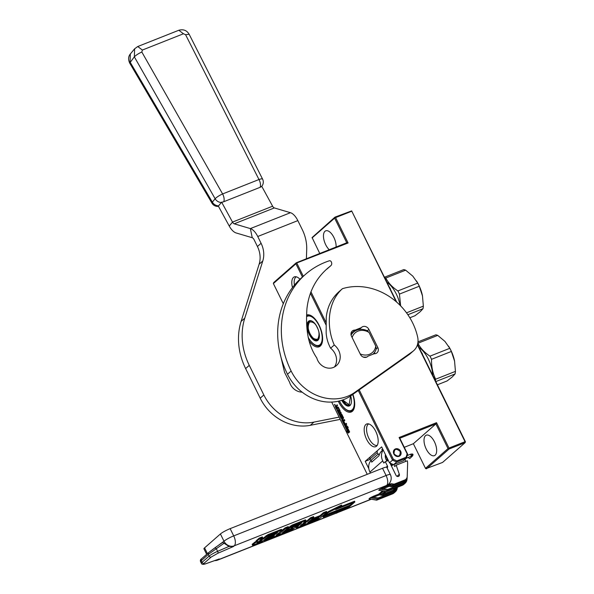 <?xml version="1.0" encoding="UTF-8"?>
<svg xmlns="http://www.w3.org/2000/svg" width="594" height="594" viewBox="0 0 594 594"><rect width="100%" height="100%" fill="white"/><g stroke="black" fill="none" stroke-linecap="round" stroke-linejoin="round"><path stroke-width="0.89" d="M425.482 468.347L413.357 443.711L435.899 423.938L448.024 448.574L425.482 468.347L425.839 468.711L442.545 462.451L465.087 442.679L465.399 441.691L417.53 344.409M413.357 443.711L404.276 447.312M273.381 283.561L273.693 282.573L296.235 262.8L295.923 263.788L273.381 283.561L283.308 303.734M367.248 474.324L331.697 402.079M319.758 253.482L312.095 237.555L334.949 217.152L334.637 218.147L346.762 242.783L296.235 262.8M426.507 468.807L449.049 449.034L448.997 448.047L465.035 441.691L465.399 442.055M448.024 448.574L448.693 448.67M425.519 435.64A11.019 5.227 -111.6 0 0 425.831 448.195A11.019 5.227 -111.6 0 0 434.392 455.665A11.019 5.227 -111.6 0 0 435.15 455.204A11.019 5.227 -111.6 0 0 434.838 442.641A11.019 5.227 -111.6 0 0 426.277 435.172A11.019 5.227 -111.6 0 0 425.519 435.64M368.829 468.673L365.213 461.323L381.66 446.896L389.508 462.837L393.376 459.333L359.207 389.887M365.213 461.323L370.04 459.407M389.508 462.837L393.607 464.679L403.363 460.81L406.407 458.137L407.655 454.18L399.814 438.238L435.899 423.938L436.516 422.683L448.997 448.047M352.881 394.357A17.063 8.093 68.4 0 1 354.262 407.9A17.063 8.093 68.4 0 1 338.543 401.722A17.063 8.093 68.4 0 1 338.305 401.225M306.779 314.976A17.063 8.093 68.4 0 1 311.575 315.949A17.063 8.093 68.4 0 1 319.186 325.341A17.063 8.093 68.4 0 1 322.171 342.686A17.063 8.093 68.4 0 1 309.058 340.904M292.493 287.57A12.207 5.792 68.4 0 1 293.466 277.405A12.207 5.792 68.4 0 1 295.121 276.7A12.207 5.792 68.4 0 1 299.97 279.247M376.514 446.176A12.207 5.792 68.4 0 1 376.41 446.265A12.207 5.792 68.4 0 1 366.565 439.211A12.207 5.792 68.4 0 1 365.852 424.51A12.207 5.792 68.4 0 1 367.508 423.804A12.207 5.792 68.4 0 1 376.507 433.078A12.207 5.792 68.4 0 1 376.514 446.176M338.736 411.442L338.29 411.627L337.422 409.86L337.05 410.179L341.008 418.228L341.372 418.518L342.151 417.849L341.342 415.674L341.699 415.147L343.057 417.731L341.743 419.72L344.557 425.438L344.951 425.712L346.673 424.198L346.243 423.314L345.263 424.175L344.112 421.844L345.077 424.331L344.758 424.613L343.287 421.77L344.817 420.426L344.386 419.542L343.406 420.396L342.827 419.223L343.592 417.931L341.854 414.397L341.491 414.1L340.659 414.82L341.446 416.951L341.075 417.278L339.679 414.434L341.208 413.09L340.778 412.206L339.241 413.55L338.803 412.667L340.154 411.486L340.124 410.885L338.387 407.35L338.023 407.053L337.192 407.774L336.724 406.296L337.526 405.598L337.088 404.714L336.382 406.118L335.922 405.747L335.365 406.222L335.395 406.823L336.62 409.311L338.565 407.944L339.798 410.64L338.922 411.286L338.112 409.645L338.669 411.62M338.446 407.848L339.523 410.543L338.922 411.286M347.438 431.296L346.376 430.984L348.336 433.078L349.628 431.942L348.47 431.6L346.168 426.93L345.136 426.626L347.438 431.296L345.515 426.73M347.223 427.064L349.524 431.741L348.492 431.437L346.198 426.759L345.04 426.418L346.317 425.297L348.247 427.368L347.223 427.064L348.01 427.108M335.142 405.561L334.593 404.328L335.142 405.561M295.923 263.788L302.435 277.019M310.372 293.161L326.054 325.022M358.293 390.533L392.552 460.164L396.651 462.006L406.407 458.137L406.081 457.254L396.881 460.907L393.376 459.333M334.637 218.147L312.095 237.912M329.262 249.718A11.019 5.227 68.4 0 1 323.93 239.82A11.019 5.227 68.4 0 1 324.97 231.289A11.019 5.227 68.4 0 1 325.727 230.828A11.019 5.227 68.4 0 1 332.737 235.402A11.019 5.227 68.4 0 1 336.085 247.015M396.116 301.618L351.655 210.892L334.949 217.152M351.655 210.892L396.747 302.168M449.049 449.034L465.087 442.679M399.814 438.238L399.094 437.511L436.516 422.683M346.762 242.783L348.091 242.976L296.235 263.164M296.896 263.261L303.296 276.269M310.914 291.751L326.091 322.587M354.366 407.477A16.246 7.7 68.4 0 1 351.566 410.981A16.246 7.7 68.4 0 1 339.516 401.188A16.246 7.7 68.4 0 1 339.412 400.965A15.637 7.41 68.4 0 0 339.478 401.099A15.637 7.41 68.4 0 0 346.458 409.697L346.896 409.971A16.127 7.648 68.4 0 1 346.673 409.83M306.771 315.941A16.246 7.7 68.4 0 1 307.506 315.555A16.246 7.7 68.4 0 1 311.947 316.186M322.275 342.255A16.246 7.7 68.4 0 1 319.475 345.76A16.246 7.7 68.4 0 1 308.175 337.407M294.453 285.105A11.553 5.48 68.4 0 1 295.76 277.198A11.553 5.48 68.4 0 1 296.302 276.819M377.19 445.374A11.553 5.48 68.4 0 1 368.354 437.199A11.553 5.48 68.4 0 1 368.139 424.294A11.553 5.48 68.4 0 1 368.688 423.916M336.056 405.754L335.662 406.712L336.843 409.118M336.382 406.118L337.132 404.804M337.192 407.774L338.142 407.068M339.241 413.55L340.822 412.295M341.609 414.115L340.926 414.716L341.446 417.27M343.406 420.396L344.431 419.631M345.263 424.175L346.287 423.403M341.728 415.139L343.339 417.827L341.981 419.015L342.01 419.616L345.062 425.608M337.05 410.179L341.52 418.399M346.881 431.133L348.537 432.9M348.492 431.437L349.421 431.526M346.198 426.759L348.76 431.333M345.04 426.418L346.465 426.655M346.384 425.371L345.307 426.314M393.607 464.679L396.651 462.006L396.881 460.907M351.648 211.256L335.61 217.612L348.091 242.976M335.61 217.612L334.949 217.515M465.035 441.691L417.396 344.869M407.655 454.18L407.15 453.875L406.081 457.254M407.15 453.875L399.094 437.511M399.079 456.311A4.165 3.616 -131.3 0 1 394.164 454.499A4.165 3.616 -131.3 0 1 394.513 449.48A4.165 3.616 -131.3 0 1 395.441 448.916A4.165 3.616 -131.3 0 1 400.356 450.727A4.165 3.616 -131.3 0 1 400.007 455.746A4.165 3.616 -131.3 0 1 399.079 456.311M336.36 406.615L337.006 407.937L336.635 408.264L336.048 406.89L336.664 406.586M337.244 407.759L336.635 408.264M335.224 405.138L334.563 404.915L334.957 404.514M343.221 420.559L342.775 420.738L342.641 419.386L343.488 420.455M400.215 451.499C396.05 448.017 394 448.826 394.067 453.935C398.232 457.425 400.282 456.615 400.215 451.499M215.021 547.742L222.639 542.396L224.057 543.213L208.249 554.44L209.088 556.147A8.168 1.195 -26.2 0 1 217.612 551.329L228.972 546.421L233.397 546.539L234.236 545.812A8.168 7.091 -131.3 0 1 223.99 541.216L220.419 533.969A8.168 1.195 -26.2 0 1 230.153 528.645L233.717 535.892A8.168 1.195 153.8 0 0 223.99 541.216L208.62 552.591L208.249 554.44L200.46 561.456C200.185 560.261 200.512 559.407 201.433 558.887L201.173 560.647L202.019 562.355A1.634 1.418 48.7 0 0 204.069 563.275L211.137 557.068L217.961 553.214L233.397 546.539M206.645 554.321L203.935 548.819A8.168 1.195 -26.2 0 1 204.581 547.861L220.419 533.969M404.804 479.959L402.977 481.556A0.817 0.386 -111.6 0 0 403.029 482.551L393.057 486.501A0.817 0.386 -111.6 0 1 393.005 485.513L394.832 483.91L404.804 479.959A4.901 4.255 48.7 0 0 405.895 479.291L404.069 480.895A4.901 4.255 -131.3 0 1 402.977 481.556L393.005 485.513A3.267 2.836 -131.3 0 1 391.476 485.654L390.072 485.402L391.899 483.806A3.267 2.836 48.7 0 0 390.369 483.947L234.236 545.812A8.168 3.868 68.4 0 0 233.717 535.892L386.093 475.512A8.168 1.195 -26.2 0 1 390.369 474.584A8.168 8.168 0 0 1 388.431 484.325A8.168 7.091 -131.3 0 1 386.612 485.432A8.168 3.868 -111.6 0 0 386.093 475.512L382.529 468.265L230.153 528.645M382.529 468.265A8.168 1.195 -26.2 0 1 386.805 467.337L390.369 474.584M339.055 511.894L371.109 499.19M391.899 483.806L393.302 484.051A3.267 2.836 -131.3 0 0 394.832 483.91M405.895 479.291A4.901 4.255 48.7 0 0 407.209 476.403L407.61 464.293A16.328 14.174 48.7 0 0 407.336 460.773L396.183 465.191L394.661 466.528L393.971 464.53M389.976 463.045L396.005 475.304A1.96 1.7 48.7 0 0 399.317 474.279L396.183 465.191M386.159 467.188L387.459 466.045L385.32 461.701L388.357 460.499M387.459 466.045A1.634 1.418 -131.3 0 1 387.08 467.894M256.051 541.32L252.175 544.282L252.413 545.188L253.222 545.01L262.503 541.334L269.349 535.632L277.658 532.476L275.965 533.969L270.396 536.174L268.985 537.407L274.554 535.201L273.426 536.189L265.748 539.374L264.337 540.607L292.701 529.365L297.743 525.482L290.971 527.947L293.347 526.121L301.722 522.876L296.302 527.665L296.993 527.672L318.02 519.334L319.854 518.332L326.886 512.169L323.789 513.394L320.418 516.349L312.971 519.304L311.56 520.537L319.008 517.589L317.879 518.577L307.685 522.757L313.877 517.322L310.781 518.547L307.41 521.51L303.059 523.225L305.858 520.775L305.175 520.775L292.307 525.868L286.724 530.242L293.094 527.858L291.684 529.098L282.395 532.773L288.587 527.346L285.491 528.571L279.299 533.999L276.203 535.231L281.823 530.301L281.14 530.294L268.273 535.394L263.647 538.847L259.741 540.25L262.659 537.615L259.563 538.847L256.482 541.55L257.492 541.557L254.781 543.035L252.413 545.188M262.659 537.615L262.303 536.894L259.207 538.119L256.118 540.822L256.296 541.817M281.942 530.123L281.586 529.395L280.784 529.573L267.916 534.667L263.291 538.119L261.093 538.996M288.587 527.346L288.231 526.618L285.135 527.843L278.007 533.65M286.702 530.204L284.199 531.192M305.977 520.596L305.62 519.869L304.819 520.047L291.951 525.141L286.486 529.336L286.724 530.242M313.877 517.322L313.521 516.602L310.424 517.827L307.053 520.782L304.863 521.651M311.486 520.381L309.481 521.176M326.886 512.169L326.529 511.441L323.433 512.674L320.062 515.629L312.615 518.577L311.204 519.817L311.56 520.537M299.792 523.574L297.705 525.4M297.743 525.482L297.386 524.754L292.59 526.514M268.911 537.251L265.718 538.513M275.787 533.085L270.04 535.446L268.629 536.686L268.985 537.407M341.877 505.784L341.52 505.056L328.363 511.59L322.876 516.401L323.233 517.122L342.471 509.504L336.256 513.283L349.413 506.749L354.9 501.937L335.662 509.563L341.877 505.784L328.72 512.318L323.233 517.122M354.9 501.937L354.544 501.217L339.746 507.076M338.031 511.263L335.9 512.555L336.256 513.283M379.96 489.241L383.293 488.639A0.817 0.386 68.4 0 1 383.241 487.644L379.96 489.241L378.742 490.31L379.195 490.347M205.717 563.751A1.634 1.01 -109.5 0 0 205.918 563.721L219.231 558.969L206.081 563.624C203.653 564.441 202.985 564.322 204.069 563.275M370.211 497.787L373.544 497.185A0.817 0.386 68.4 0 1 373.5 496.198L370.211 497.787L368.993 498.856L369.446 498.901M385.454 454.603A7.351 6.378 48.7 0 0 386.063 459.541L386.835 461.1M393.265 464.523L391.476 466.097M405.665 461.434A16.328 14.174 48.7 0 0 405.034 459.348M385.32 461.701L383.791 463.038L382.722 460.862A11.427 9.92 48.7 0 1 383.212 450.037M371.057 460.461A11.427 9.92 48.7 0 0 369.928 472.082L370.411 473.069M218.592 559.229L217.924 559.437M228.972 546.421L224.057 543.213M259.207 538.119L259.563 538.847M263.291 538.119L263.647 538.847M278.942 533.278L279.299 533.999M285.135 527.843L285.491 528.571M307.053 520.782L307.41 521.51M310.424 517.827L310.781 518.547M312.615 518.577L312.971 519.304M320.062 515.629L320.418 516.349M323.433 512.674L323.789 513.394M264.033 539.998L264.337 540.607M265.444 538.758L265.748 539.374M270.04 535.446L270.396 536.174M275.609 533.241L275.965 533.969M328.363 511.59L328.72 512.318M379.7 490.377L378.742 490.31M369.951 498.923L368.993 498.856M383.1 449.821L381.801 450.965A11.427 9.92 48.7 0 0 378.994 455.739A1.634 1.418 -131.3 0 0 378.281 453.979A3.267 2.836 48.7 0 1 377.183 452.71L377.249 450.764M301.648 524.465L305.999 522.742L303.957 524.227L300.46 525.542L301.648 524.465M257.878 541.81L262.229 540.087L260.818 541.32L257.091 542.797L257.878 541.81M353.103 503.2L349.45 505.427L329.418 513.365L323.893 516.721L343.926 508.783L338.758 511.931L348.886 506.905L353.103 503.2M393.302 484.051L391.476 485.654L391.149 486.679L389.738 486.434L390.072 485.402A3.267 2.836 48.7 0 0 388.543 485.543A0.817 0.386 -111.6 0 0 388.595 486.538L383.293 488.639L387.837 489.434L387.511 490.466L386.078 491.498M396.324 487.681L394.319 489.441A4.901 4.255 -131.3 0 1 393.228 490.109L383.256 494.06A3.267 2.836 -131.3 0 1 381.727 494.201L380.323 493.956A3.267 2.836 48.7 0 0 378.794 494.097A0.817 0.386 -111.6 0 0 378.846 495.092L373.544 497.185L378.088 497.987L377.762 499.012L376.329 500.044M378.994 455.739L371.681 462.147A1.634 1.418 48.7 0 0 370.968 460.395L378.281 453.979M369.936 457.18L369.869 459.117A3.267 2.836 48.7 0 0 370.968 460.395M382.967 449.948A1.634 1.418 -131.3 0 1 381.719 449.458M260.543 540.755L260.818 541.32M349.331 505.472L348.529 506.177L348.886 506.905M348.529 506.177L343.792 508.523M327.97 514.241L343.57 508.063L343.926 508.783M369.869 459.117L377.183 452.71M385.9 455.501L385.283 455.687M391.127 465.384L392.515 464.189M385.885 455.479L385.268 455.85M390.837 464.812L392.255 464.07M385.959 455.628L385.268 456.415M390.51 464.137L391.758 463.847M385.268 455.992L386.115 455.94L385.476 457.907M390.132 463.372L390.8 463.417M386.352 456.422L387.429 460.862M386.783 457.306L388.224 460.55M391.632 465.956L392.827 464.322M391.194 465.525L392.307 465.362M390.77 464.664L393.213 464.567M385.491 454.677L385.298 455.531M386.471 460.365L386.976 461.041M390.102 463.313L391.424 463.699M386.39 456.511L388.335 460.461M408.033 457.529L409.749 458.575L412.54 455.932L411.545 456.095M341.728 400.304A10.737 5.094 -111.6 0 0 351.195 403.378A10.737 5.094 -111.6 0 0 350.675 395.908M342.151 400.156A10.41 4.938 -111.6 0 0 349.413 405.554A10.41 4.938 -111.6 0 0 351.24 403.215M353.979 408.472A16.127 7.648 68.4 0 1 351.655 410.81A16.127 7.648 68.4 0 1 346.896 409.971M352.673 394.505A15.637 7.41 68.4 0 1 346.458 409.697M432.707 375.237A21.636 10.254 -111.6 0 0 419.052 347.497M435.439 380.806A24.495 11.613 -111.6 0 0 435.632 379.217C432.729 373.195 431.363 366.557 431.534 359.311A24.495 11.613 -111.6 0 0 429.982 356.162C424.428 352.465 420.404 348.158 417.924 343.243A24.495 11.613 -111.6 0 0 417.805 343.191M421.48 352.435A21.636 10.254 68.4 0 1 421.874 352.903L421.755 353.385M421.926 353.534L422.349 354.195M422.327 354.158L422.49 353.868A21.636 10.254 -111.6 0 0 422.304 353.63L422.111 353.705M454.566 361.011A22.045 10.454 -111.6 0 0 454.551 360.959A22.045 10.454 -111.6 0 0 448.745 346.436L448.581 346.168M417.924 343.243L437.741 335.387A24.495 11.613 -111.6 0 0 435.818 334.823L417.983 341.884M437.741 335.387L444.928 341.394L449.799 348.307L429.982 356.162M431.534 359.311L451.351 351.462A24.495 11.613 -111.6 0 0 449.799 348.307M451.351 351.462L454.61 361.226M435.825 381.578L455.071 373.953A24.495 11.613 -111.6 0 0 455.442 371.369L435.632 379.217M455.071 373.953L452.242 376.982L447.104 380.94L437.399 384.786M454.551 360.959L455.442 371.369M422.341 354.373L421.866 353.742M306.771 316.142A16.127 7.648 68.4 0 1 307.685 315.614A16.127 7.648 68.4 0 1 310.981 315.726M306.764 316.602A15.637 7.41 68.4 0 1 319.06 325.646A15.637 7.41 68.4 0 1 321.829 341.372A15.637 7.41 68.4 0 1 314.367 344.483A15.637 7.41 68.4 0 1 308.167 337.355M309.214 334.274A10.737 5.094 -111.6 0 0 319.104 338.164A10.737 5.094 -111.6 0 0 317.226 327.249A10.737 5.094 -111.6 0 0 312.437 321.347A10.737 5.094 -111.6 0 0 307.313 323.478A10.737 5.094 -111.6 0 0 309.214 334.274M312.585 321.436A10.41 4.938 -111.6 0 0 309.652 320.983A10.41 4.938 -111.6 0 0 309.608 334.066A10.41 4.938 -111.6 0 0 317.322 340.332A10.41 4.938 -111.6 0 0 319.149 337.993M321.889 343.258A16.127 7.648 68.4 0 1 319.565 345.597A16.127 7.648 68.4 0 1 314.805 344.75A16.127 7.648 68.4 0 1 314.582 344.609M317.181 327.472L317.33 327.777C319.423 331.645 319.557 335.432 317.731 339.129C314.375 339.671 311.82 337.867 310.053 333.724L309.912 333.427C307.818 329.559 307.685 325.772 309.511 322.067C312.867 321.532 315.421 323.336 317.181 327.472M400.074 305.301A21.636 10.254 -111.6 0 0 386.961 282.284M400.638 305.88L399.443 294.097A24.495 11.613 -111.6 0 0 397.898 290.941C392.337 287.244 388.32 282.937 385.833 278.022A24.495 11.613 -111.6 0 0 384.674 277.628M389.389 287.214A21.636 10.254 68.4 0 1 389.783 287.689L389.664 288.172M389.835 288.32L390.258 288.981M390.406 288.684L390.399 288.654A21.636 10.254 -111.6 0 0 390.213 288.409L390.02 288.491M422.475 295.79A22.045 10.454 -111.6 0 0 422.46 295.738A22.045 10.454 -111.6 0 0 416.654 281.214L416.491 280.955M385.833 278.022L405.65 270.173A24.495 11.613 -111.6 0 0 403.727 269.602L384.474 277.227M405.65 270.173L412.837 276.173L417.708 283.093L397.898 290.941M399.443 294.097L419.26 286.241A24.495 11.613 -111.6 0 0 417.708 283.093M419.26 286.241L422.52 296.012M407.87 314.723L422.98 308.732A24.495 11.613 -111.6 0 0 423.351 306.148L406.519 312.823M422.98 308.732L420.151 311.768L415.013 315.718L409.838 317.775M422.46 295.738L423.351 306.148M390.251 289.159L389.775 288.521M361.315 327.643L355.167 330.086A4.901 4.255 48.7 0 0 352.294 331.021A4.901 4.255 48.7 0 0 351.514 336.293L360.432 354.41A4.901 4.255 48.7 0 0 366.58 357.165A4.901 4.255 48.7 0 0 367.671 356.504A4.901 4.255 48.7 0 0 368.005 356.17L374.153 353.734A4.901 4.255 48.7 0 0 375.935 353.46A4.901 4.255 48.7 0 0 377.027 352.791A4.901 4.255 48.7 0 0 377.806 347.52L368.889 329.41A4.901 4.255 48.7 0 0 361.649 327.316A4.901 4.255 48.7 0 0 361.315 327.643L359.177 329.522M327.442 268.466L330.799 265.689A3.267 2.836 48.7 0 0 330.865 265.629A3.267 2.836 48.7 0 0 331.482 262.318L331.289 261.857A1.634 1.418 48.7 0 0 329.262 260.811A89.813 77.97 48.7 0 0 305.442 274.383A89.813 77.97 48.7 0 0 291.142 371.035A44.906 38.981 48.7 0 0 347.512 396.324A44.906 38.981 48.7 0 0 354.729 392.426L412.644 351.492A16.328 14.174 48.7 0 0 413.654 350.69A16.328 14.174 48.7 0 0 417.649 337.065A58.62 50.891 48.7 0 0 342.441 288.691C328.066 301.358 325.727 325.594 334.266 344.995L330.606 348.195C328.037 343.495 326.552 338.417 326.151 332.959L326.232 317.552C327.264 307.083 331.445 298.53 338.78 291.892M305.442 274.383L301.789 277.591A89.813 77.97 48.7 0 0 287.489 374.242A44.906 38.981 48.7 0 0 343.859 399.532A44.906 38.981 48.7 0 0 351.069 395.634L408.991 354.692A16.328 14.174 -131.3 0 0 410.001 353.898L413.654 350.69M327.279 268.778A3.267 2.836 -131.3 0 1 327.212 268.837A3.267 2.836 -131.3 0 1 327.138 268.889L326.626 269.312M334.437 366.973A14.041 12.192 48.7 0 0 330.606 348.195M352.769 332.788L351.507 333.286A4.901 4.255 48.7 0 0 351.047 333.286M374.621 353.734A4.901 4.255 48.7 0 0 374.636 352.272M334.266 344.995A14.041 12.192 48.7 0 1 336.449 365.585A14.041 12.192 48.7 0 1 333.323 367.486A12.407 10.774 48.7 0 1 316.802 357.967C306.549 342.938 305.858 325.096 306.935 308.754C308.821 291.951 315.911 278.304 328.2 267.805L327.806 268.132M338.283 292.307L342.441 288.691M355.167 330.086L351.507 333.286M368.005 356.17L367.292 356.794M368.889 329.41L367.344 330.761L369.052 332.469A13.061 11.338 48.7 0 0 358.041 331.118A13.061 11.338 48.7 0 0 352.138 337.555M351.091 335.09A14.694 12.756 -131.3 0 1 353.445 332.195A14.694 12.756 -131.3 0 1 356.719 330.197A14.694 12.756 48.7 0 1 367.337 330.754M366.973 356.987A14.694 12.756 -131.3 0 1 363.038 356.979M372.898 354.232A14.694 12.756 48.7 0 0 376.247 348.871L375.75 346.087L369.052 332.469M360.172 353.883A13.061 11.338 48.7 0 0 375.75 346.087M183.449 33.769L178.824 30.257L137.756 46.525L142.382 50.045L183.449 33.769L185.566 34.682L258.984 179.522A6.534 3.096 -111.6 0 1 260.046 187.34L223.671 201.76A6.534 3.096 -111.6 0 0 222.609 193.941A6.534 1.292 -29.7 0 0 215.132 198.767L134.341 56.846L129.685 63.061C128.081 59.474 128.297 56.452 130.331 53.987L130.056 62.021L212.348 202.131L215.132 198.767A6.534 5.569 -140.4 0 0 221.391 202.472A6.126 2.903 -111.6 0 0 221.614 202.138L232.514 222.089A3.267 1.552 -111.6 0 0 234.229 223.819L250.364 228.593A13.061 6.192 68.4 0 1 257.744 236.501L261.093 243.302A24.495 21.265 -131.3 0 1 262.778 260.996L244.765 318.169A65.318 56.705 48.7 0 0 249.28 365.369L263.847 394.973A44.906 38.981 48.7 0 0 313.936 422.111L339.092 417.114M279.484 350.928L284.578 372.408L289.612 382.306A12.407 10.774 48.7 0 0 302.116 392.137M306.393 258.776L306.704 249.495A40.823 35.44 48.7 0 0 302.272 229.603L297.839 220.612A13.061 6.192 -111.6 0 0 290.466 212.704L274.331 207.93A3.267 1.552 68.4 0 1 272.616 206.2L261.716 186.256A6.489 5.532 39.6 0 1 260.046 187.34M129.685 63.061L211.976 203.17A6.534 1.44 149.6 0 1 212.348 202.131A6.534 5.569 39.6 0 0 218.607 205.836A6.126 2.903 -111.6 0 1 218.347 206.096L229.247 226.039A13.061 6.192 -111.6 0 0 236.108 232.952L252.242 237.726A3.267 1.552 68.4 0 1 254.091 239.701L257.432 246.503A24.495 21.265 -131.3 0 1 259.125 264.204L241.112 321.376A65.318 56.705 48.7 0 0 245.619 368.57L260.194 398.18A44.906 38.981 48.7 0 0 310.283 425.319L340.206 419.371M261.798 186.249A6.534 5.569 -140.4 0 1 261.746 186.308L261.798 186.249A6.534 6.534 0 0 0 262.593 179.128A6.534 1.455 153.1 0 0 258.984 179.522L222.609 193.941L141.817 52.012C138.491 53.542 135.996 55.153 134.341 56.846L134.63 48.797L130.331 53.987M221.391 202.472L218.607 205.836M221.614 202.138A6.489 5.532 39.6 0 0 223.671 201.76M370.767 499.324A8.168 3.868 68.4 0 1 370.211 499.673L337.823 512.503M219.231 558.969L218.392 559.704L336.145 513.045M215.926 560.172A8.168 7.091 -131.3 0 0 218.392 559.704A8.168 3.868 68.4 0 1 217.835 560.045L336.189 513.149M207.425 553.638L204.581 547.861M382.417 490.919L378.794 494.097L373.5 496.198M390.369 483.947L388.543 485.543L383.241 487.644M399.317 474.279L397 476.314M369.928 472.082L382.722 460.862M252.175 544.282L252.532 545.01M254.425 542.315L254.781 543.035M256.118 540.822L256.482 541.55M260.343 539.649L260.551 540.072M266.082 535.669L266.439 536.397M267.916 534.667L268.273 535.394M280.784 529.573L281.14 530.294M291.402 528.526L291.684 529.098M292.367 528.14L292.59 528.593M286.486 529.336L286.843 530.056M290.117 526.143L290.473 526.871M291.951 525.141L292.307 525.868M304.819 520.047L305.175 520.775M316.691 518.51L316.966 519.074M317.656 518.124L317.879 518.577M296.012 527.071L296.302 527.665M296.577 524.933L296.933 525.653M272.238 536.122L272.512 536.686M273.203 535.736L273.426 536.189M395.938 488.023A5.717 4.96 -131.3 0 1 393.28 491.097L383.308 495.054A4.084 3.542 -131.3 0 1 381.4 495.225L379.989 494.98L380.323 493.956L383.561 491.119M403.385 483.278A0.817 0.386 68.4 0 1 403.437 484.266L387.889 490.429A0.817 0.705 48.7 0 1 387.511 490.466L380.346 489.204L379.128 490.273L386.293 491.535A0.817 0.705 -131.3 0 0 386.672 491.498A0.817 0.386 -111.6 0 1 386.62 491.528L402.16 485.372A0.817 0.386 -111.6 0 0 402.22 485.335L386.672 491.498L387.889 490.429A0.817 0.386 -111.6 0 0 387.837 489.434L403.385 483.278A6.534 5.673 48.7 0 0 406.593 478.541L406.593 478.474M214.969 547.779L216.298 548.663L217.612 551.329A1.634 0.52 66.6 0 1 217.961 553.214M206.081 563.624A1.634 1.01 -109.5 0 1 205.918 563.721C203.282 564.671 201.767 564.538 201.373 563.312A8.168 1.195 -26.2 0 1 202.019 562.355L209.088 556.147A1.634 1.418 48.7 0 0 211.137 557.068M393.636 491.825A0.817 0.386 68.4 0 1 393.688 492.82L378.14 498.975A0.817 0.705 48.7 0 1 377.762 499.012L370.597 497.757L369.379 498.819L376.544 500.081A0.817 0.705 -131.3 0 0 376.923 500.044A0.817 0.386 -111.6 0 1 376.871 500.081L392.411 493.918A0.817 0.386 -111.6 0 0 392.471 493.889L376.923 500.044L378.14 498.975A0.817 0.386 -111.6 0 0 378.088 497.987L393.636 491.825A6.534 5.673 48.7 0 0 396.814 487.488M201.433 558.887L208.62 552.591M389.738 486.434A2.45 2.124 48.7 0 0 388.595 486.538M393.057 486.501A4.084 3.542 -131.3 0 1 391.149 486.679M405.687 479.477A5.717 4.96 -131.3 0 1 403.029 482.551M379.989 494.98A2.45 2.124 48.7 0 0 378.846 495.092M381.4 495.225L381.727 494.201L384.964 491.364M393.28 491.097A0.817 0.386 -111.6 0 1 393.228 490.109L395.723 487.926M304.648 523.277L304.871 523.73M303.683 523.663L303.957 524.227M397.356 487.273L395.322 491.817L394.104 492.886A7.351 6.378 -131.3 0 1 392.471 493.889L393.688 492.82A7.351 6.378 48.7 0 0 395.322 491.817A7.351 6.378 48.7 0 0 397.297 487.488L397.312 487.295M386.1 491.565L383.256 494.06A0.817 0.386 -111.6 0 0 383.308 495.054M407.165 476.885L407.098 478.838L405.071 483.271L403.853 484.34A7.351 6.378 -131.3 0 1 402.22 485.335L403.437 484.266A7.351 6.378 48.7 0 0 405.071 483.271A7.351 6.378 48.7 0 0 407.046 478.942L406.593 478.541M402.101 485.387A0.817 0.386 -111.6 0 0 402.16 485.372L403.853 484.34M386.501 491.542A0.817 0.386 -111.6 0 0 386.62 491.528A0.817 0.817 0 0 1 386.174 491.572L379.143 490.332M392.352 493.933A0.817 0.386 -111.6 0 0 392.411 493.918L394.104 492.886M376.752 500.089A0.817 0.386 -111.6 0 0 376.871 500.081A0.817 0.817 0 0 1 376.425 500.126L369.394 498.886M406.311 458.226L411.248 456.207L411.338 455.256L410.447 454.247C412.318 453.764 413.164 453.979 412.986 454.9L412.54 455.932M411.338 455.256A2.866 0.423 -26.2 0 1 412.986 454.9M350.549 395.998L349.138 404.729L342.693 399.97M309.697 321.332A10.209 4.841 68.4 0 1 310.395 320.901A10.209 4.841 68.4 0 1 310.669 320.812M310.462 320.879A10.209 4.841 68.4 0 1 310.528 320.849A10.209 4.841 68.4 0 1 310.632 320.812L310.395 320.901C307.417 323.091 307.239 327.287 309.853 333.494C312.934 338.758 315.622 340.882 317.916 339.879L318.05 339.827A10.209 4.841 68.4 0 1 317.983 339.85M351.069 395.634L354.729 392.426M330.799 265.689L327.138 268.889M412.644 351.492L408.991 354.692M287.489 374.242L291.142 371.035M377.806 347.52L376.247 348.893M297.839 220.612L257.744 236.501M261.093 243.302L257.432 246.503M262.778 260.996L259.125 264.204M244.765 318.169L241.112 321.376M249.28 365.369L245.619 368.57M263.847 394.973L260.194 398.18M313.936 422.111L310.283 425.319M290.466 212.704L250.364 228.593L252.242 237.726M274.331 207.93L234.229 223.819M272.616 206.2L232.514 222.089L229.247 226.039M178.824 30.257C183.375 29.002 186.82 30.346 189.167 34.289L185.566 34.682M141.817 52.012L142.382 50.045M390.451 464.018L391.015 463.513M385.402 457.58L386.464 456.652M370.211 499.673A8.168 8.168 0 0 0 371.191 499.205M214.657 560.617A8.168 8.168 0 0 0 217.835 560.045M296.183 527.843L295.864 527.197M214.991 547.757L208.509 552.68M201.373 563.312L200.46 561.456M407.224 455.561L410.447 454.247M410.87 455.086L411.085 454.388M411.248 456.207L411.872 455.999L411.419 455.902M351.655 410.81L352.398 410.521M342.612 400L346.087 404.195L348.351 405.249L350.007 405.093M307.685 315.614L308.427 315.317M319.565 345.597L320.307 345.3M314.367 344.483L314.805 344.75M327.212 268.837L330.865 265.629M350.987 334.348L353.445 332.195M137.756 46.525L134.63 48.797M262.593 179.128L189.167 34.289M211.976 203.17A6.534 6.534 0 0 0 218.473 206.333"/></g></svg>
